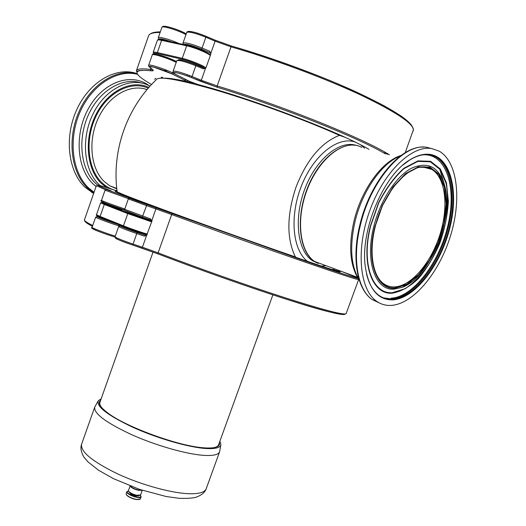 <?xml version="1.0" encoding="UTF-8"?>
<svg xmlns="http://www.w3.org/2000/svg" width="526" height="526" viewBox="0 0 526 526"><rect width="100%" height="100%" fill="white"/><g stroke="black" fill="none" stroke-linecap="round" stroke-linejoin="round"><path stroke-width="0.79" d="M219.388 442.603C220.341 446.541 215.916 448.323 206.107 447.968L204.279 447.85C179.451 446.535 125.319 426.836 107.271 412.575C99.677 406.749 97.474 402.633 100.676 400.227M212.899 447.823C216.107 447.33 218.001 446.324 218.592 444.805L218.625 444.7M153.059 252.026L99.94 402.324C99.348 403.883 100.164 405.901 102.386 408.38M219.901 441.176L220.907 444.49C220.466 447.79 215.285 449.112 205.364 448.468C188.006 447.218 157.064 438.257 132.841 427.29C107.442 415.238 95.956 406.348 98.382 400.615L101.183 398.8M220.841 444.871L219.585 451.834C218.408 454.734 213.175 455.91 203.897 455.365C186.612 454.26 156.123 445.614 131.704 434.706C106.048 422.707 93.72 413.515 94.706 407.124L98.06 401.174M323.74 264.854L314.732 261.527C300.3 252.276 295.895 221.709 306.106 192.529C316.172 163.29 338.534 142.526 355.425 145.294M402.962 165.013L409.524 160.154C416.737 155.683 423.456 153.901 429.696 154.795L436.85 157.274C454.037 167.209 457.62 202.799 446.798 236.476C436.12 270.213 412.522 298.275 392.343 299.32C387.491 299.55 383.092 298.275 379.134 295.513C373.243 291.292 369.055 284.152 366.576 274.072M430.202 154.44C451.532 157.688 459.244 193.489 449.316 230.02C439.651 266.597 414.291 298.775 392.6 299.892C377.865 300.05 368.765 288.971 365.3 266.656C360.047 230.993 383.355 175.165 409.905 159.825C417.164 155.328 423.93 153.533 430.202 154.44M391.173 305.409C385.808 305.705 380.936 304.311 376.557 301.227C359.659 289.695 355.655 249.804 369.607 211.11C383.388 172.35 411.694 144.946 431.728 148.562L439.21 151.172C457.942 161.929 461.808 200.544 450.144 237.009C438.625 273.54 413.134 304.074 391.173 305.409M135.82 73.232C115.155 66.795 88.828 82.418 76.513 110.158C64.06 137.812 68.321 171.634 84.988 187.23L93.641 193.476M117.14 191.72L117.16 191.885C111.624 151.087 126.529 108.284 156.209 79.748C158.319 75.705 179.3 79.465 219.145 91.037C257.668 102.563 306.987 120.75 339.448 135.346L344.865 137.253M334.608 268.865L333.076 269.621L338.599 271.173L339.237 270.574M333.076 269.621L331.235 269.325M296.815 257.681L295.369 256.918C286.525 238.482 286.736 215.246 295.98 187.217C306.743 159.759 321.235 142.474 339.448 135.346M117.16 191.885L123.255 194.541C142.428 202.411 238.712 237.357 295.369 256.918M361.717 147.359C345.766 138.476 320.61 155.939 308.052 186.552C295.303 217.047 298.913 251.586 314.456 261.422L323.464 264.749M129.442 492.546L131.651 494.545L135.116 495.84L138.594 495.821M131.447 494.433L131.704 493.73M131.375 493.566L131.132 494.256M135.866 496.005L136.116 495.301M130.685 493.98L130.915 493.322M136.53 495.393L136.287 496.084M135.116 495.84L135.379 495.117M131.908 493.829L131.651 494.545M135.603 495.959L135.859 495.242M190.405 62.647L193.949 63.962M170.003 58.59L164.579 56.565M204.884 68.446L203.266 68.807L205.212 68.354L206.041 67.63L210.834 54.04L209.493 51.147L210.794 53.198M210.748 53.08L201.373 49.096L202.069 48.03C191.385 43.822 185.02 42.192 182.969 43.145L183.245 44.427M126.299 227.719L126.194 228.014C125.655 228.185 137.01 232.321 139.831 232.979L140.606 232.781M145.709 218.29L145.544 218.757L143.414 218.159L131.23 213.668L131.401 213.194M114.326 222.919L103.109 218.395M108.086 204.154L107.922 204.627L121.96 209.611L122.124 209.131M104.792 202.891L104.707 203.233M101.59 202.411L100.637 202.839L104.299 204.443L100.111 216.442L96.488 214.726C95.607 215.022 96.869 215.864 100.282 217.258L123.63 226.667C130.948 229.684 146.741 234.964 147.162 234.583C146.747 234.984 131.152 229.744 123.741 226.726L123.465 225.838L100.111 216.442L100.394 217.31L123.682 226.699C114.379 223.839 124.373 228.199 136.852 232.407L145.998 235.516L144.282 236.115L146.59 235.398L151.764 221.525L150.383 218.816L151.501 220.322M206.238 488.674L206.192 488.805C204.831 492.218 199.439 493.861 190.031 493.75C172.502 493.427 141.967 485.156 117.725 473.939C92.293 461.539 80.254 451.624 81.609 444.2L94.66 407.255M145.176 234.169L147.043 234.905M394.855 287.88C376.616 289.425 366.208 260.633 375.156 226.39L382.501 205.482L393.086 187.263L405.553 174.001L418.295 167.215L429.795 167.492L438.783 174.5L444.378 187.177L446.133 203.95L444.01 222.985L438.289 242.348L429.578 260.146L418.709 274.611L406.729 284.244L394.855 287.88M423.515 167.064L431.701 169.372C445.824 177.643 448.829 207.165 439.749 235.188C430.794 263.263 411.056 286.368 394.428 286.926C390.568 287.045 387.064 286.019 383.908 283.849C372.908 276.597 368.562 252.493 375.301 226.371C384.394 187.236 415.612 157.701 431.701 169.372L423.134 167.058M394.756 288.261C376.399 289.833 365.905 260.863 374.92 226.377L382.31 205.331L392.968 186.98L405.52 173.633L418.348 166.808L429.926 167.097L438.967 174.152L444.595 186.914L446.364 203.799L444.22 222.952L438.46 242.44L429.696 260.344L418.762 274.907L406.71 284.599L394.756 288.261M394.099 289.168C375.406 290.793 364.689 261.33 373.854 226.219C380.305 200.373 396.124 176.295 411.582 168.189C428.164 161.028 439.223 166.966 444.766 186.013C453.899 219.263 429.775 277.044 402.489 287.262L394.099 289.168M411.917 281.634L402.489 287.262L411.851 281.68M370.685 225.845L378.687 203.016C386.025 188.735 394.421 177.301 403.883 168.701L417.795 161.383L430.314 161.784L440.071 169.49L446.12 183.324C448.165 195.028 448.02 207.987 445.686 222.202C442.156 236.503 436.942 249.922 430.044 262.461C422.424 273.901 414.166 282.633 405.276 288.649L392.357 292.666C372.48 294.501 360.941 263.27 370.685 225.845M392.304 293.186C372.276 295.047 360.632 263.592 370.449 225.858L378.523 202.839C385.92 188.446 394.382 176.92 403.922 168.254L417.94 160.884L430.557 161.291L440.38 169.07L446.475 183.015L448.369 201.386C447.541 215.193 444.674 229.172 439.782 243.321C433.884 256.944 426.764 268.687 418.413 278.563C409.669 286.828 400.963 291.7 392.304 293.186M422.779 154.861C446.278 152.869 457.009 187.453 448.02 225.075C439.401 262.717 413.331 297.118 391.009 298.189M431.333 155.104L435.811 157.004C453.011 166.939 456.614 202.51 445.811 236.167C435.147 269.877 411.549 297.913 391.357 298.952L383.336 297.828M379.529 303.042L372.217 299.57C357.542 289.727 351.914 258.536 360.507 224.668C371.008 179.741 404.533 142.329 427.151 147.398L431.458 148.523M439.697 168.997L444.22 183.988M359.12 279.615C350.803 265.88 349.461 246.418 355.103 221.242C362.342 190.813 382.159 162.666 400.266 156.058M426.08 167.301L426.468 167.958M424.771 167.13L425.067 167.584M137.181 73.548C116.483 68.064 90.715 84.298 78.841 111.953C66.835 139.535 71.214 172.811 87.658 188.242L93.792 193.049M137.654 74.337C117.153 68.913 91.656 84.995 79.893 112.38C67.999 139.692 72.318 172.646 88.585 187.946L94.049 192.312M149.095 85.659C131.651 72.397 103.957 81.451 89.164 107.245C74.173 132.868 76.454 168.267 92.997 183.837L96.074 186.5M141.165 82.924C123.058 76.717 99.677 90.183 88.539 114.615C77.269 138.969 80.675 169.109 95.324 183.074L97.599 185.113M150.041 86.146L148.404 85.317C130.579 76.546 105.739 88.473 93.332 113.32C80.767 138.062 83.7 169.937 98.868 184.396L100.17 185.606M148.897 87.434C131.664 79.117 107.777 90.755 95.857 114.734C83.792 138.601 86.593 169.293 101.183 183.272L106.587 187.565M148.227 88.204C131.257 80.307 107.961 91.925 96.389 115.424C84.673 138.825 87.454 168.78 101.715 182.476C106.199 186.822 111.295 189.564 117.009 190.701M147.004 89.637C130.494 83.437 108.836 95.528 98.349 117.995C87.737 140.376 90.61 168.366 104.036 181.352L109.875 185.888L116.798 188.841M161.666 78.111L162.712 77.329M163.75 78.19C169.142 77.94 179.274 79.643 194.133 83.286M332.925 269.864L331.919 269.437M321.458 266.097L325.896 265.65M364.551 148.201L360.882 144.998M354.787 141.941C337.731 136.168 313.384 155.42 301.431 185.908C289.313 216.311 292.627 250.133 307.46 261.35M356.444 145.452C339.888 139.719 316.1 158.964 304.843 188.88C293.423 218.711 297.499 251.158 312.497 260.699L317.796 263.237M385.782 152.685L383.822 152.994M130.395 486.063L130.599 486.326C132.296 487.924 134.978 489.167 138.647 490.048L141.981 490.193M130.185 485.978L130.573 486.649C132.243 488.227 134.886 489.45 138.509 490.324L142.191 490.258M130.106 485.945L128.456 490.567L128.817 491.56C130.481 493.151 133.124 494.381 136.747 495.249L140.62 494.92L142.276 490.285M128.962 491.856C130.56 493.381 133.098 494.565 136.563 495.393L140.015 495.374M128.423 490.995C127.068 491.185 126.786 491.771 127.568 492.75C129.455 494.565 132.453 495.959 136.556 496.938C140.455 497.563 141.731 497.004 140.376 495.255M128.416 490.962L126.832 491.784L127.246 492.947C129.199 494.828 132.302 496.274 136.556 497.287C139.18 497.78 140.692 497.649 141.099 496.892L140.403 495.236M126.832 491.784L126.128 493.736L126.549 494.913C128.495 496.794 131.599 498.24 135.853 499.253C138.476 499.746 139.995 499.608 140.403 498.845L141.099 496.892M126.694 495.203C128.581 497.024 131.572 498.418 135.675 499.398L139.719 499.378M158.977 39.463C158.977 38.128 163.29 38.957 171.903 41.962M167.478 70.596L163.842 70.431M161.193 77.243L161.778 77.716M187.355 74.699L186.947 75.843M187.762 80.445L187.105 80.11M179.156 76.112L172.738 72.95L173.087 71.95M176.46 61.713L176.059 61.305C167.899 57.038 151.356 52.107 153.75 54.625M163.244 26.898C162.087 24.518 178.084 29.219 185.79 33.552L186.191 33.953M178.873 43.474C170.2 39.509 158.287 36.215 158.26 37.747L161.909 27.313C161.863 25.327 177.998 30.199 185.967 34.604M136.431 70.655L148.536 35.919C149.206 33.598 153.066 32.448 160.108 32.461M151.541 84.508C132.388 73.508 132.19 68.926 150.949 70.767L150.423 69.432C141.593 68.36 136.911 68.814 136.379 70.8L136.747 71.681C137.161 72.627 134.281 69.189 150.936 70.767L153.059 70.622L152.553 69.524M150.949 70.767C153.395 71.069 153.881 70.615 152.409 69.406L151.909 69.005M171.686 73.785L153.414 67.026C149.423 66.901 147.832 66.315 148.654 65.277C148.45 63.725 164.756 68.906 172.738 72.95L171.686 73.785L184.672 80.169L171.686 73.785C162.882 69.34 145.511 64.244 149.805 67.335L152.409 69.406L150.423 69.432L150.863 68.176M187.67 80.695C185.625 81.747 188.111 81.892 184.672 80.169L185.691 79.406M184.665 80.162C186.861 81.306 186.894 81.655 184.757 81.214L185.014 81.274M148.661 65.257L152.284 54.875C152.126 53.218 168.182 58.235 176.223 62.377M182.943 43.855L182.778 44.329M387.307 154.282L388.471 154.263M387.767 153.842L385.4 153.77M176.841 60.628L178.899 59.721C181.943 59.832 187.598 61.503 195.876 64.731L195.876 64.731C184.705 60.437 178.847 58.984 178.307 60.372M204.568 68.321L195.942 64.764L204.575 68.321M368.969 149.377C341.394 132.762 250.626 98.132 197.98 84.522L198.157 84.574M197.98 84.522L189.702 81.425L177.038 75.047M177.249 75.152C167.879 70.576 178.801 72.351 191.365 77.539L192.049 76.507C181.358 72.371 175.04 70.629 173.1 71.28C172.824 72.542 173.541 72.943 175.243 72.489C179.044 73.107 184.416 74.791 191.365 77.539L200.61 81.3L201.3 80.274L192.049 76.507L195.836 65.743L203.266 68.807M191.365 77.539L217.199 87.231L217.166 85.942L201.3 80.274L205.561 68.189M389.437 154.848C365.037 139.134 282.153 105.608 217.166 85.942L231.006 46.834C273.356 59.037 324.759 78.164 360.79 95.035C397.294 112.61 414.797 124.504 413.285 130.718L413.232 130.856M217.199 87.231C278.99 105.976 357.996 137.556 384.999 153.664C358.002 137.556 278.99 105.976 217.192 87.231L200.61 81.3M412.555 127.18C409.432 119.718 389.904 107.633 353.978 90.926C318.73 74.916 271.225 57.472 231.749 46.104L231.006 46.834L215.095 41.153L210.821 53.277M205.988 36.281L215.127 40.16L215.095 41.153L205.87 37.234L202.069 48.03L209.493 51.147M231.604 46.064L215.206 40.2L231.618 46.064M186.723 32.448C186.888 31.639 187.94 31.297 189.866 31.409C194.015 31.922 199.361 33.532 205.909 36.241L205.87 37.234C195.185 32.993 188.801 31.415 186.71 32.48L182.976 43.125M205.903 36.241C195.363 32.093 189.419 30.692 188.071 32.033M183.633 44.513C185.665 43.711 191.576 45.236 201.373 49.096M195.876 64.731L195.836 65.743C185.145 61.588 178.814 59.885 176.828 60.654L173.107 71.26M205.916 67.874C203.411 65.54 189.518 59.925 182.266 58.333L186.658 45.808L161.62 40.344L157.346 52.593L157.596 53.567L182.502 59.326L182.266 58.333L157.346 52.593C154.736 52.002 153.342 51.936 153.158 52.376L157.392 40.246C157.596 39.752 159.003 39.792 161.62 40.344L162.356 39.884L187.217 45.295M210.328 55.486C207.941 53.041 193.982 47.32 186.658 45.808L187.414 45.341C195.416 46.972 210.716 53.599 210.407 55.263M187.203 45.295L162.376 39.891M153.158 52.376L153.98 54.007C152.961 52.955 154.164 52.81 157.596 53.567M182.502 59.326C189.432 60.852 202.707 66.223 205.002 68.413M124.051 209.775L124.695 209.986L124.136 209.795L124.629 209.611M102.162 201.708C100.926 201.609 116.022 207.178 123.998 209.762L124.136 209.795C112.597 205.909 97.527 200.676 101.492 200.386L105.062 190.169M96.975 216.528L95.64 217.172C94.805 217.442 110.67 223.379 119.086 225.937L118.902 224.76M117.134 191.688C110.96 189.991 119.33 193.469 142.244 202.115L142.276 202.129M120.099 193.575L123.268 194.554M142.244 202.115C144.249 202.878 144.098 202.872 141.79 202.089L142.086 202.352M141.79 202.089L128.298 197.493L128.692 198.453M128.298 197.493L106.988 189.682M106.548 189.623L105.062 190.162L128.462 198.677M107.08 189.708L109.973 190.596M110.059 190.622C111.762 191.142 111.499 190.964 109.27 190.09L108.54 190.156M92.714 225.536C86.803 222.524 84.042 220.637 84.443 219.875L96.363 185.658L105.45 189.702M109.27 190.09C91.78 183.14 94.371 183.442 117.048 190.991M92.786 228.803C93.319 229.606 107.126 234.767 114.477 236.904L115.049 236.812M115.286 236.141C106.771 233.643 91.215 227.751 92.076 227.363L95.633 217.179M114.583 236.937L114.977 237.055M97.402 216.548L99.822 217.067M118.475 224.589C109.079 221.696 92.852 215.456 97.691 216.607M124.813 208.967C116.371 206.218 100.742 200.465 101.492 200.386M103.938 202.543L103.793 202.944M144.348 233.939L147.01 234.977M115.74 238.37C117.771 239.639 123.334 241.828 132.44 244.952L133.052 244.097C122.334 240.402 116.325 238.002 115.023 236.891C114.221 238.166 120.046 240.855 132.493 244.965L141.849 248.088L142.421 247.227L133.052 244.097L136.76 233.564L144.282 236.115M344.957 313.983C344.425 316.244 325.259 311.438 287.459 299.564C250.33 287.735 198.966 269.628 158.208 253.959L158.116 252.855L142.421 247.227L146.59 235.398M141.829 248.088L158.155 253.94M346.174 313.529L346.154 313.581C344.694 315.455 324.963 310.386 286.972 298.38C249.692 286.433 198.67 268.424 158.116 252.855L171.667 214.555C212.55 229.507 263.644 247.726 300.694 260.574C338.415 273.612 357.733 279.931 358.647 279.549L358.653 279.536M357.936 278.353C355.477 278.123 335.601 271.534 298.295 258.595L172.456 213.688L171.667 214.555L155.926 208.921L151.738 220.795M342.137 271.646L357.752 278.05M172.456 213.688L155.998 207.796L155.926 208.921L146.59 205.646L142.237 217.1L151.297 220.236M155.998 207.796L146.669 204.515L146.59 205.646L128.351 198.894L124.688 209.335L150.383 218.816M146.669 204.515C133.966 200.058 123.88 196.159 133.604 199.479L133.578 199.466M133.604 199.479L146.57 203.878M146.603 203.891L154.881 206.836M154.861 206.823C190.642 220.111 247.411 240.494 287.683 254.512C328.803 268.76 345.832 274.263 338.764 271.022M125.359 210.683L142.237 217.1M136.852 232.407L136.76 233.564C126.049 229.842 120.02 227.482 118.672 226.482L115.023 236.891M122.065 209.295L124.655 210.282M147.352 234.037C144.354 233.432 130.264 228.606 123.465 225.838L127.772 213.582L104.299 204.443L105.075 203.91C99.723 201.774 100.709 201.905 108.027 204.318M145.663 218.415L148.069 219.349M124.616 210.262L124.991 210.407M151.639 221.873L127.772 213.582L128.548 213.03L105.075 203.91M148.03 219.329C160.871 224.26 140.501 217.692 128.548 213.03M219.585 451.834L206.192 488.805C205.048 492.264 201.747 495.051 196.297 497.169C193.167 498.155 187.499 498.536 179.294 498.326L166.295 496.544L139.745 489.45L113.478 478.667L98.572 470.251L87.776 461.723L83.838 456.989C81.024 451.998 80.268 447.784 81.563 444.332M272.882 294.836L218.592 444.805M436.85 157.274L435.811 157.004M409.524 160.154L409.905 159.825M376.557 301.227L372.217 299.57C356.911 289.372 351.467 258.082 359.975 224.405C370.015 181.917 400.694 145.511 423.719 147.116M359.396 280.496C349.987 266.432 348.212 246.51 354.07 220.729C361.513 189.551 382.093 161.14 401.055 155.472M357.266 277.228L314.732 261.527M91.629 192.338L93.753 193.154M116.752 188.426L109.875 185.888L116.798 188.86M123.912 195.1L123.255 194.541M318.256 263.427L314.456 261.422M161.64 78.111L161.929 77.276M140.62 494.92L137.95 495.617C135.419 494.618 137.549 497.103 128.831 491.764L128.456 490.567M140.403 498.845L136.714 499.588C135.162 499.187 132.368 499.378 126.562 495.111L126.128 493.736M189.498 75.494L189.097 76.645M161.916 27.28C163.533 26.182 161.364 26.149 166.979 26.596C173.291 28.056 179.576 30.377 185.823 33.559M150.199 34.032C151.889 32.638 155.262 31.908 160.318 31.856M154.624 79.334L155.742 78.282M176.065 61.305L157.82 54.533C154.039 53.718 152.198 53.823 152.297 54.849M158.26 37.747L158.891 39.47M231.736 46.091C265.249 56.032 298.742 67.821 332.222 81.471C352.828 90.288 370.475 98.579 385.163 106.351L401.831 116.542L411.023 124.484C414.403 130.034 412.93 128.515 413.41 129.698L405.211 152.711M205.982 36.268L215.127 40.16M157.405 40.213C159.582 39.529 155.071 39.253 162.179 39.844M187.401 45.335C195.212 46.867 210.262 53.488 210.453 55.131M144.085 203.036L143.526 202.661M92.444 226.311C86.981 223.642 84.305 221.518 84.423 219.921M114.984 237.042L114.642 236.943C103.03 233.399 88.315 227.837 92.076 227.37M132.493 244.965L158.129 253.92C198.48 269.437 249.212 287.341 286.308 299.189C323.898 311.366 343.846 316.159 346.154 313.581L358.647 279.549M129.863 198.341L128.351 198.894M151.468 220.276L142.283 217.106C131.119 213.168 122.341 210.111 124.682 209.341M120.04 225.825L118.672 226.482M96.488 214.726L100.637 202.845"/></g></svg>
